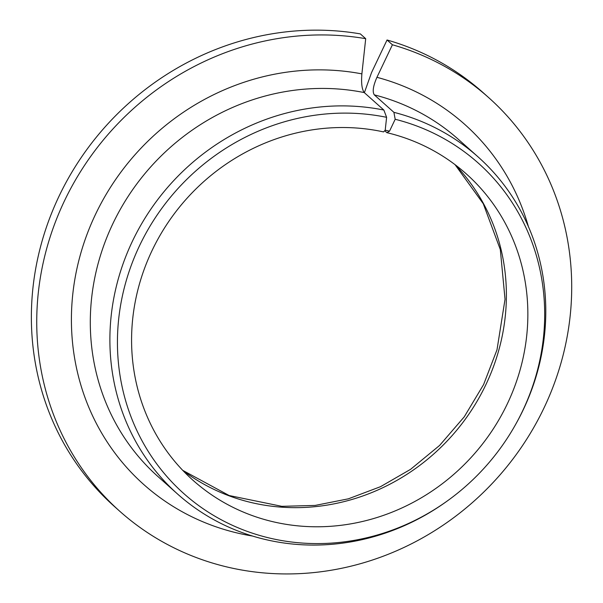 <?xml version="1.0" encoding="UTF-8"?>
<svg xmlns="http://www.w3.org/2000/svg" width="603" height="603" viewBox="0 0 603 603"><rect width="100%" height="100%" fill="white"/><g stroke="black" fill="none" stroke-linecap="round" stroke-linejoin="round"><path stroke-width="0.9" d="M365.704 38.682A277.131 259.576 131.7 0 0 68.991 191.784A277.131 259.576 131.7 0 0 119.861 511.344L114.495 506.565A277.131 259.576 131.7 0 1 63.624 187.005A277.131 259.576 131.7 0 1 360.338 33.896L365.704 38.682L361.883 73.883C361.122 83.222 361.913 89.455 364.272 92.591L383.862 110.047L386.606 117.321A221.324 207.311 131.7 0 0 120.103 375.993A221.324 207.311 131.7 0 0 448.059 500.407A221.324 207.311 131.7 0 0 515.422 424.798A221.324 207.311 131.7 0 0 395.184 119.273L389.523 131.175L386.9 132.675A205.284 192.282 131.7 0 1 466.285 173.883A205.284 192.282 131.7 0 1 473.28 455.069A205.284 192.282 131.7 0 1 193.156 480.418A205.284 192.282 131.7 0 1 157.549 239.806A205.284 192.282 131.7 0 1 383.546 131.914L385.211 130.188L386.606 117.321M385.211 130.188L389.523 131.175M364.378 92.689L371.561 72.533L387.043 39.986L392.41 44.773L376.935 77.312C373.144 85.965 372.27 91.814 374.312 94.875L393.902 112.331L395.184 119.273M119.861 511.344A277.131 259.576 131.7 0 0 498.033 477.124A277.131 259.576 131.7 0 0 488.581 97.528A277.131 259.576 131.7 0 0 392.41 44.773M488.581 97.528L483.214 92.741A277.131 259.576 131.7 0 0 387.043 39.986M383.862 110.047A225.808 211.51 131.7 0 0 137.642 230.904A225.808 211.51 131.7 0 0 177.621 494.076A225.808 211.51 131.7 0 0 447.207 501.025L448.059 500.407M515.422 424.798L515.934 423.886A225.808 211.51 131.7 0 0 478.058 156.886A225.808 211.51 131.7 0 0 393.902 112.331M384.699 130.715L386.9 132.675M182.799 470.423A205.284 192.282 131.7 0 0 451.813 435.939A205.284 192.282 131.7 0 0 455.167 164.747M364.272 92.591A225.808 211.51 131.7 0 0 118.052 213.447A225.808 211.51 131.7 0 0 158.031 476.619L177.621 494.076M478.058 156.886L458.468 139.429A225.808 211.51 131.7 0 0 374.312 94.875M361.883 73.883A241.208 225.929 131.7 0 0 77.915 264.28A241.208 225.929 131.7 0 0 252.582 536.052M528.379 226.532A241.208 225.929 131.7 0 0 376.935 77.312M182.739 470.363L229.155 495.53L281.82 506.332L315.15 505.427L348.368 498.824L380.485 486.696L410.553 469.353L439.617 445.421L464.25 416.831L483.598 384.571L497.008 349.77L505.035 299.269L500.302 249.514L483.259 203.708L455.084 164.687"/></g></svg>
